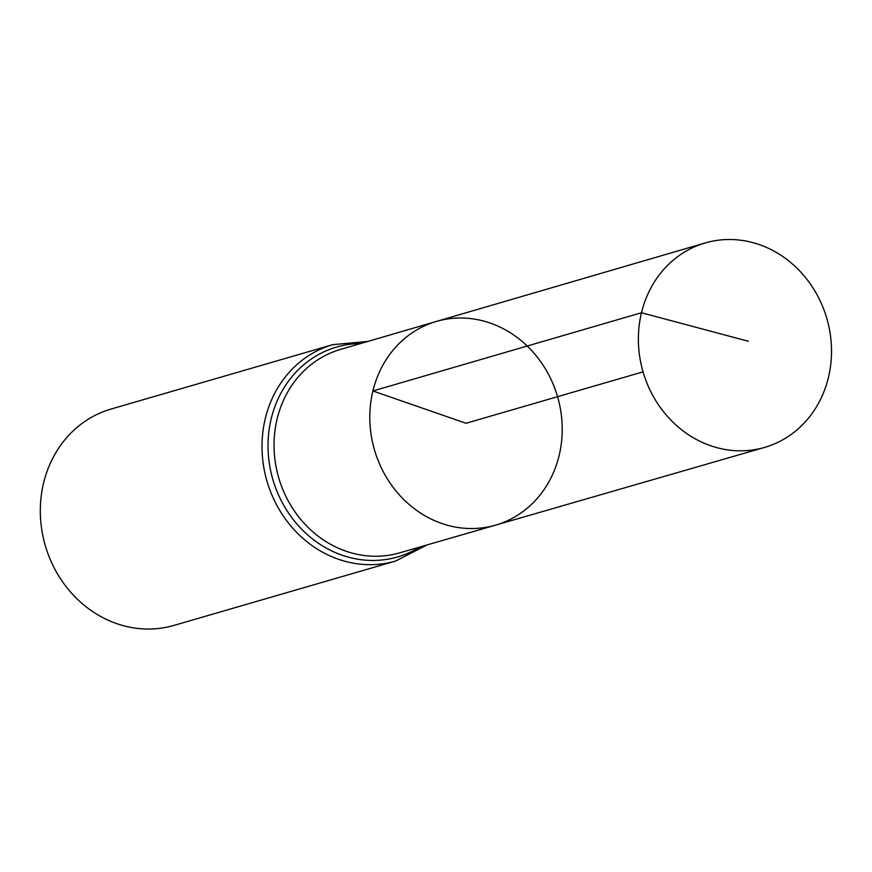 <?xml version="1.0" encoding="UTF-8"?>
<svg xmlns="http://www.w3.org/2000/svg" width="872" height="872" viewBox="0 0 872 872"><rect width="100%" height="100%" fill="white"/><g stroke="black" fill="none" stroke-linecap="round" stroke-linejoin="round"><path stroke-width="1.31" d="M495.481 525.162L399.529 552.881A105.926 95.201 73.8 0 1 304.121 523.287A105.926 95.201 73.8 0 1 277.132 418.865A105.926 95.201 73.8 0 1 340.451 349.443L436.316 321.452A106.068 95.331 73.8 0 0 372.911 390.972A106.068 95.331 73.8 0 0 399.932 495.525A106.068 95.331 73.8 0 0 495.481 525.162A106.068 95.331 73.8 0 0 557.557 396.684A106.068 95.331 73.8 0 0 436.316 321.452A106.068 95.331 73.8 0 0 372.911 390.972A106.068 95.331 73.8 0 0 399.932 495.525A106.068 95.331 73.8 0 0 495.481 525.162L764.526 447.434A106.46 95.691 73.8 0 0 828.4 377.587A106.46 95.691 73.8 0 0 801.183 272.544A106.46 95.691 73.8 0 0 705.132 242.961A106.46 95.691 73.8 0 0 641.487 312.743A106.46 95.691 73.8 0 0 668.617 417.688A106.46 95.691 73.8 0 0 764.526 447.434M367.973 341.41L332.766 344.658L111.071 409.044A112.662 101.261 73.8 0 0 43.6 482.925A112.662 101.261 73.8 0 0 72.354 594.028A112.662 101.261 73.8 0 0 173.92 625.42L395.615 561.034L427.084 544.924M643.056 371.853L466.019 423.269L372.911 390.972L641.487 312.743L748.34 341.268M332.766 344.658A112.662 101.261 73.8 0 0 265.295 418.538A112.662 101.261 73.8 0 0 294.049 529.642A112.662 101.261 73.8 0 0 395.615 561.034M360.736 343.524A109.294 98.231 73.8 0 0 271.214 418.702A109.294 98.231 73.8 0 0 308.535 535.659A109.294 98.231 73.8 0 0 419.835 547.017M436.316 321.452L705.132 242.961"/></g></svg>
